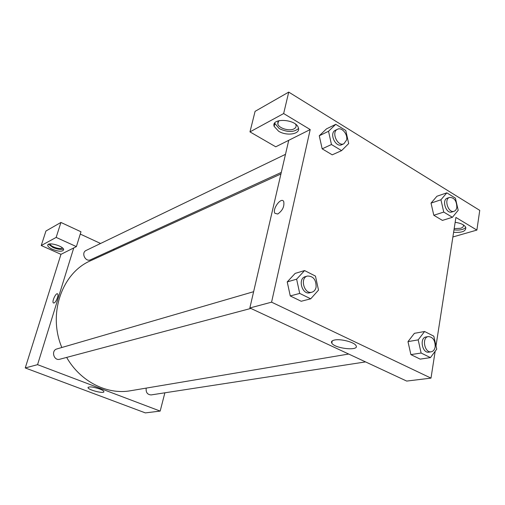 <?xml version="1.0" encoding="UTF-8"?>
<svg xmlns="http://www.w3.org/2000/svg" width="505" height="505" viewBox="0 0 505 505"><rect width="100%" height="100%" fill="white"/><g stroke="black" fill="none" stroke-linecap="round" stroke-linejoin="round"><path stroke-width="0.76" d="M164.876 392.808L160.173 411.089L145.345 412.894L25.25 367.949L60.966 254.331L76.388 246.61L56.162 237.407L41.246 245.525L60.966 254.331M41.246 245.525L45.936 231.025L60.922 222.452L56.162 237.407M52.387 249.312C49.395 247.911 47.842 246.579 47.729 245.297C47.464 241.466 64.129 246.194 63.636 249.805C62.437 251.831 58.681 251.667 52.387 249.312M48.543 244.275L52.968 247.494C57.444 249.318 60.922 249.823 63.409 249.016M62.178 247.684C61.528 250.171 49.919 246.623 50.304 244.048L50.304 244.048M76.388 246.61L80.977 231.77L60.922 222.452M54.06 302.968L53.379 302.918C51.611 301.769 56.036 292.307 57.595 293.897C59.047 294.781 56.093 302.369 54.06 302.968M160.173 411.089L37.566 364.66L25.25 367.949M37.566 364.66L73.749 247.93M57.595 293.897C56.036 292.307 51.617 301.769 53.385 302.918L53.511 303M99.611 388.97C102.193 389.967 103.613 390.838 103.885 391.577C104.844 394.152 88.211 390.037 88.015 387.657C89.019 386.35 92.888 386.786 99.611 388.97M80.263 234.067L100.577 243.479M113.284 249.363L114.395 249.874M365.557 361.902L151.159 394.916C147.384 394.664 145.737 392.391 146.21 388.105M250.846 308.435L59.76 359.244C53.789 361.113 50.841 350.419 56.92 348.93L253.624 291.694M281.291 172.42L90.584 259.759C85.465 262.392 80.813 252.721 86.121 250.448L285.483 154.334M348.684 354.037L130.505 390.75C107.186 395.017 80.402 381.641 66.654 357.414M61.831 347.503C47.552 313.668 62.134 272.668 90.673 260.694L280.938 173.947M435.165 351.259L430.999 378.119L406.689 381.079L249.849 307.968L288.74 140.308L275.755 146.803L249.969 131.887L283.652 113.549L310.203 129.558L288.74 140.308M249.969 131.887L255.088 111.353L288.734 92.106L479.75 210.37L476.878 230.084L455.914 217.44L435.998 345.887M295.589 124.224L295.955 125.019C296.41 126.635 295.76 127.91 294.011 128.857C289.441 131.483 278.779 128.295 277.813 124.009L277.876 122.128L279.208 120.588M274.663 123.182L279.246 128.611C287.566 132.474 293.992 132.43 298.537 128.478M278.627 131.237L274.158 126.408C270.869 117.608 296.037 118.94 298.367 127.79C300.873 134.077 286.783 136.413 278.627 131.237M463.3 224.87C463.861 226.379 462.94 227.521 460.528 228.298L454.178 228.639M453.989 229.87C459.708 230.438 463.647 229.636 465.806 227.452M455.156 222.32C460.617 223.103 464.133 224.731 465.698 227.206C466.317 231.151 462.29 232.849 453.61 232.306M452.884 236.971L476.878 230.084M283.652 113.549L288.734 92.106M341.595 150.623L331.457 144.518L328.528 131.275L335.762 124.318L345.786 130.505L348.69 143.559L341.595 150.623L332.233 154.833L322.165 148.836L319.267 135.763M310.72 298.821L299.705 293.411L296.624 279.177L304.578 270.566L315.455 276.09L318.51 290.104L310.72 298.821L301.195 301.264L290.268 295.949L287.219 281.91M430.456 357.609L420.166 359.124L410.893 354.611L407.977 341.626L414.39 333.332L424.585 331.495L433.808 336.178L436.73 349.144L430.456 357.609L421.126 353.033L418.178 339.878L424.585 331.495M452.417 217.295L443.75 212.081L440.941 199.778L446.83 192.853L455.415 198.149L458.193 210.288L452.417 217.295L442.43 220.401L433.801 215.269L431.03 203.111M430.999 378.119L271.576 302.167L310.203 129.558M334.594 340.01C340.61 338.659 353.929 342.043 355.88 345.42C360.317 351.265 334.922 348.785 331.798 343.147C330.92 341.645 331.848 340.597 334.594 340.01M271.576 302.167L249.849 307.968M277.744 214.025L274.897 213.293C272.043 209.013 281.317 196.578 283.722 201.527C284.542 206.463 282.548 210.629 277.744 214.025L274.903 213.293C272.043 209.013 281.323 196.578 283.722 201.527M428.347 336.564L426.043 336.961C419.238 337.731 422.18 353.576 428.878 352.155L431.194 351.796C433.309 351.341 434.635 349.687 435.171 346.834C435.253 340.439 432.981 337.012 428.347 336.564C421.542 337.334 424.497 353.222 431.194 351.796M418.178 339.878L407.99 341.626L410.893 354.611L420.166 359.124M421.126 353.033L410.893 354.611M307.431 276.039L305.304 276.658C297.426 278.501 302.123 295.242 309.817 292.755L311.97 292.18C314.097 291.524 315.474 289.876 316.086 287.238C316.256 279.789 313.371 276.052 307.431 276.039C299.553 277.883 304.262 294.674 311.97 292.18M296.624 279.177L287.238 281.904L295.16 273.394L304.578 270.566M301.195 301.264L290.268 295.949L287.238 281.904M299.705 293.411L290.268 295.949M449.583 197.411L447.348 198.162C441.414 199.765 446.073 214.208 451.811 211.999L454.058 211.286C455.542 210.749 456.469 209.442 456.836 207.366C456.684 200.82 454.266 197.499 449.583 197.411C443.649 199.014 448.32 213.495 454.058 211.286M440.941 199.778L431.036 203.105L436.926 196.243L446.83 192.853M442.43 220.401L433.801 215.269L431.036 203.105M443.75 212.081L433.801 215.269M337.504 129.255L335.408 130.265C328.818 133.004 335.516 148.034 341.822 144.695L343.937 143.729L346.588 140.018C348.027 134.33 341.759 126.869 337.504 129.255C330.908 131.994 337.624 147.075 343.937 143.729M328.528 131.275L319.28 135.763L326.495 128.863L335.762 124.318M332.233 154.833L322.165 148.836L319.28 135.763M331.457 144.518L322.165 148.836M47.729 245.297L47.893 244.799M88.015 387.657L88.122 387.272M278.482 121.2L277.813 124.009M274.158 126.408L274.796 123.769M331.798 343.147L332.246 340.869"/></g></svg>

